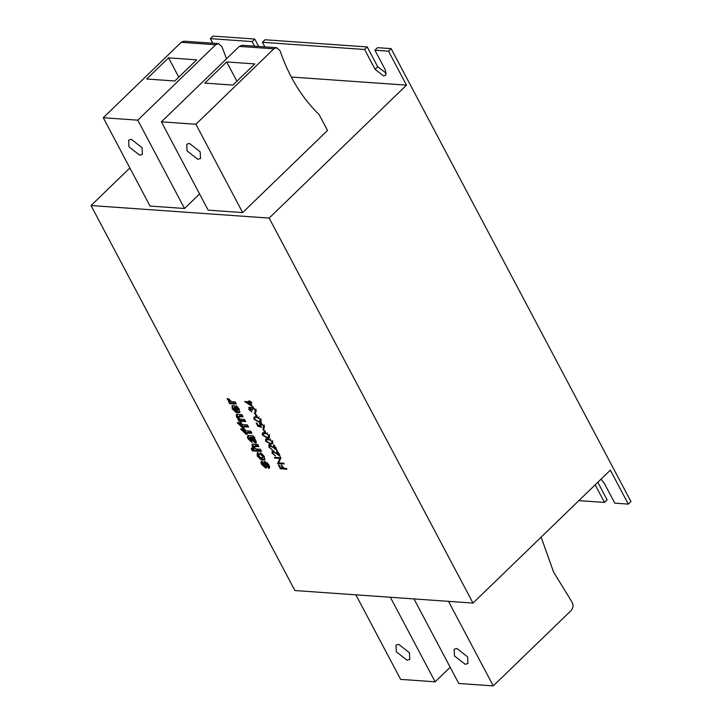 <?xml version="1.0" encoding="UTF-8"?>
<svg xmlns="http://www.w3.org/2000/svg" width="722" height="722" viewBox="0 0 722 722"><rect width="100%" height="100%" fill="white"/><g stroke="black" fill="none" stroke-linecap="round" stroke-linejoin="round"><path stroke-width="1.08" d="M409.473 652.751L398.715 644.358L396.017 645.17L396.351 651.831L407.109 660.215L409.798 659.412L409.473 652.751M467.594 656.839L456.836 648.455L454.138 649.258L454.472 655.919L465.23 664.303L467.919 663.5L467.594 656.839M200.193 151.819L189.435 143.425L186.745 144.238L187.07 150.889L197.828 159.282L200.526 158.47L200.193 151.819M142.072 147.73L131.314 139.337L128.624 140.149L128.949 146.801L139.707 155.194L142.405 154.382L142.072 147.73M254.992 447.983L254.117 448.831L252.294 446.728L252.086 444.328L257.646 444.355L258.846 446.62L254.243 446.485L255.696 445.492L254.306 447.568L256.211 448.976L260.245 449.255L261.508 451.349L252.411 450.889L251.193 448.624L254.117 448.831L254.983 447.902M244.731 429.843L243.865 430.691L243.115 428.868L244.677 429.166L245.642 430.817L250.669 431.169L251.924 433.254L246.843 433.083L247.231 434.292L245.931 434.202L240.643 428.994L241.843 428.895L243.865 430.691L244.749 429.77L243.928 428.209M251.527 432.505L247.718 432.243L246.798 433.164M239.226 418.182L238.35 419.031L236.518 416.937L236.311 414.527L241.87 414.554L243.07 416.82L238.459 416.684L239.912 415.692L238.531 417.767L240.435 419.175L244.469 419.464L245.724 421.549L239.09 421.269L237.827 419.175L239.226 418.101M229.975 400.602L229.1 401.45L227.168 398.562L228.901 399.004L231.482 401.622L235.164 401.883L236.419 403.968L229.795 403.688L228.513 401.594L229.966 400.529L228.179 398.697L227.313 399.546M278.629 462.856L283.782 463.217L284.161 463.93L277.6 463.47L279.91 458.443L274.748 458.082L274.369 457.369L280.93 457.829L278.629 462.856M270.732 444.662L269.432 447.135L272.302 449.788L268.746 447.053L269.423 444.797L275.434 448.669L273.476 444.987L274.152 445.032L277.004 450.42L272.663 447.153L269.342 445.654L269.225 444.797M268.62 445.023L269.423 444.797M264.414 432.604L269.315 435.583L269.369 437.595L267.266 437.992L262.411 435.095L262.366 433.019L264.414 432.604M263.268 427.532L263.521 425.872L260.795 423.742L260.353 425.547L261.617 427.316L257.907 426.278L256.184 423.029L256.861 423.074L258.286 425.763L260.236 426.314L259.487 423.282L260.443 423.029L264.216 425.953L263.647 428.245L263.268 427.532L264.523 426.503M261.671 422.893L260.795 423.742L260.173 423.904L261.048 423.065M264.324 427.975L263.647 428.245L264.478 426.549M255.128 413.065L256.734 416.116L256.066 416.071L254.451 413.02L255.128 413.065M250.254 402.65L252.249 406.405L244.659 401.567L249.207 401.892L248.72 400.972L249.397 401.026L249.875 401.937L251.391 402.046L251.77 402.759L250.254 402.65L251.13 401.802M294.892 590.542L91.044 205.544L269.162 218.08L473 603.078L294.892 590.542M267.438 462.901L266.174 463.587L266.517 465.952L265.714 468.064L261.716 464.526C260.651 462.576 260.777 461.484 262.104 461.259L263.277 463.181L263.196 464.634L264.442 465.88L264.117 463.632L264.848 461.313L268.819 464.941C269.929 466.854 269.902 468 268.746 468.37L267.393 466.367L268.566 465.275L268.349 464.011L267.474 464.86L266.012 463.632L266.833 462.955M264.072 461.511L264.848 461.313M264.442 465.88L265.497 464.986L265.254 463.65L264.378 464.499M263.277 463.181L263.864 462.585M261.283 461.493L262.104 461.259M266.481 467.865L265.714 468.064L266.589 467.215L263.882 465.582M267.591 466.177L267.474 464.86M269.396 468.172L268.746 468.37L269.487 467.513L268.611 468.361M250.579 407.145L249.514 409.509L251.779 411.955L248.846 409.473L249.325 407.28L251.166 408.3L252.186 407.091L255.759 409.979L255.218 412.488L255.074 409.925L252.619 407.804L252.529 410.15L251.852 410.096L249.352 408.092L250.227 407.244M253.494 406.955L252.619 407.804L253.016 407.1M254.848 411.775L256.301 410.376M255.931 412.163L255.218 412.488L256.093 411.639L255.723 410.926M251.166 408.3L252.186 407.091M248.684 407.479L249.325 407.28L249.451 407.993M256.021 416.747L260.922 419.726L260.976 421.747L258.873 422.135L254.018 419.247L253.973 417.172L256.021 416.747M263.521 428.922L265.136 431.973L264.46 431.918L262.844 428.877L263.521 428.922M267.645 438.705L272.537 441.683L272.6 443.696L270.497 444.084L265.642 441.196L265.597 439.12L267.645 438.705M273.963 450.763L272.663 453.236L275.524 455.889L271.968 453.145L272.654 450.889L278.656 454.77L276.707 451.079L277.383 451.124L280.235 456.512L275.885 453.245L272.573 451.755L273.448 450.907M271.851 451.124L272.654 450.889M286.58 468.506L286.959 469.219L280.398 468.749L278.349 464.896L279.026 464.941L280.696 468.091L282.708 468.235L281.048 465.085L281.715 465.13L283.385 468.28L286.58 468.506M236.202 412.542L232.258 408.896L232.033 405.773L234.542 405.574L237.285 410.619L238.648 409.582L237.718 410.475L237.538 408.823L235.841 407L236.392 405.8L239.244 409.085L239.217 412.659L236.202 412.542L237.078 411.693L233.134 408.056L232.258 408.896M239.569 412.415L240.092 411.811L238.513 412.027L237.637 412.876M241.419 423.588L240.543 424.437L239.74 422.794L241.103 422.704L242.33 424.563L247.357 424.915L248.612 427L243.531 426.828L243.919 428.029L242.619 427.938L237.33 422.74L238.531 422.632L240.543 424.437L241.437 423.516L240.616 421.946M248.215 426.251L244.406 425.98L243.476 426.901M252.059 442.469L248.178 438.958C247.086 436.936 247.213 435.781 248.576 435.51L253.142 435.835L254.397 437.92L253.954 438.164L255.823 440.393L256.184 442.821L255.29 443.046L251.337 439.554L250.471 437.911L249.613 437.911L250.489 437.063L249.776 439.021L252.095 442.577M254.803 437.225L253.954 438.164M247.754 435.754L248.576 435.51M259.18 454.725L258.864 456.178L260.398 457.604L262.627 457.775L262.763 456.457L260.795 454.716L260.119 452.739L264.378 456.548L264.243 459.986L261.084 459.761L257.222 456.051L257.249 452.631L257.925 452.703L259.135 454.571L258.747 454.923L259.622 454.075M262.627 457.775L263.72 456.8L263.638 455.609L262.763 456.457M264.64 459.715L265.118 459.138L263.674 459.3L262.799 460.14M242.655 212.584L327.517 130.447L319.124 114.599C301.958 97.939 288.953 76.694 280.109 50.856L276.625 47.706L273.828 48.825L195.897 124.256L161.394 121.828L208.162 210.156L242.655 212.584L195.897 124.256M273.828 48.825L239.334 46.398L161.394 121.828M226.69 61.939L204.822 83.111L232.944 85.088L254.821 63.915L226.69 61.939L236.915 81.243M226.518 58.798L221.979 46.768L218.504 43.618L215.707 44.737L137.776 120.168L103.273 117.74L150.041 206.068L184.534 208.496L137.776 120.168M215.707 44.737L181.204 42.309L103.273 117.74M168.569 57.85L146.701 79.014L174.823 80.999L196.7 59.827L168.569 57.85L178.794 77.155M600.975 479.209L604.287 483.298L614.81 503.153L628.33 504.109L610.343 470.139L473 603.078M386.378 73.364L377.723 66.767L367.236 46.948L364.61 49.493L262.429 42.3L265.055 39.764L367.236 46.948M391.134 48.636L388.517 51.172L374.917 50.215L377.543 47.679L391.134 48.636L630.956 501.564L628.33 504.109M597.798 482.287L607.121 499.895L604.494 502.431L578.845 500.626M212.828 43.221L210.4 38.636L213.026 36.1L254.74 39.033L258.666 46.443M388.517 51.172L406.504 85.142L269.162 218.08M291.291 77.037L406.504 85.142M210.4 38.636L252.113 41.578L254.74 39.033M254.541 46.154L252.113 41.578M262.429 42.3L264.857 46.876M374.917 50.215L385.413 70.034L385.674 75.259L383.553 75.9L375.097 69.303L364.61 49.493M595.172 484.823L604.494 502.431M199.579 193.938L184.534 208.496M129.87 167.964L91.044 205.544M450.185 667.254L435.149 681.812L390.376 597.265M355.883 594.838L400.647 679.384L435.149 681.812M541.13 537.132L553.575 572.041L571.806 601.778C573.575 604.81 573.376 607.707 571.201 610.469L493.27 685.9L448.497 601.354M414.004 598.926L458.768 683.472L493.27 685.9M239.334 46.398L242.123 45.278L276.625 47.706M181.204 42.309L184.002 41.19L218.504 43.618M269.487 467.513L268.34 468.154M269.216 467.305L268.268 465.519M263.377 464.941L262.591 463.686L261.716 464.526M262.591 463.686L261.887 461.259M265.254 463.65L264.748 461.304M250.083 401.044L249.207 401.892M250.832 404.961L249.586 402.605L246.734 402.398L250.832 404.961L251.707 404.112M250.462 401.757L249.586 402.605M247.61 401.558L246.734 402.398M249.722 408.625L248.846 409.473M255.949 409.076L255.074 409.925M252.727 409.248L251.852 410.096M256.942 415.222L256.066 416.071M261.256 421.215L260.001 421.305M259.749 421.287L258.873 422.135M254.893 418.399L254.018 419.247M257.276 416.612L254.658 417.812L254.559 416.847M255.895 416.747L254.658 417.812L254.685 419.265L258.494 421.422L260.263 421.125L260.236 419.662L258.205 417.876L256.4 417.46M260.263 421.125L261.156 420.267M259.081 417.036L258.205 417.876M261.111 418.814L260.236 419.662M258.783 425.429L257.907 426.278M261.111 425.466L260.236 426.314M260.489 424.527L259.613 425.375M260.209 423.877L260.091 423.038M264.396 425.023L263.521 425.872M265.335 431.079L264.46 431.918M269.658 437.063L268.394 437.162M268.142 437.144L267.266 437.992M263.286 434.247L262.411 435.095M263.043 433.678L262.952 432.695M264.288 432.595L263.052 433.669L263.079 435.122L266.887 437.279L268.656 436.981L268.629 435.51L266.598 433.732L263.052 433.669M269.532 436.133L268.656 436.981M265.669 432.469L264.793 433.317M267.474 432.884L266.598 433.732M269.505 434.662L268.629 435.51M272.88 443.164L271.616 443.254M271.373 443.245L270.497 444.084M266.517 440.348L265.642 441.196M266.265 439.779L266.174 438.795M267.51 438.696L266.283 439.761L266.301 441.214L270.118 443.38L271.887 443.082L271.86 441.611L269.829 439.833L266.283 439.761M272.763 442.234L271.887 443.082M268.891 438.57L268.024 439.409M270.705 438.985L269.829 439.833M272.726 440.763L271.86 441.611M269.622 446.205L268.746 447.053M276.309 447.82L275.434 448.669M273.539 446.304L272.663 447.153M272.844 452.306L271.968 453.145M272.591 451.737L272.447 450.889M279.531 453.921L278.656 454.77M276.761 452.405L275.885 453.245M278.737 462.64L277.6 463.47M278.475 462.622L277.519 463.316M278.394 462.477L280.786 457.604L279.91 458.443M275.623 457.234L274.748 458.082M281.273 467.91L280.398 468.749M283.584 467.387L282.708 468.235M236.022 403.219L230.67 402.84L229.795 403.688M230.67 402.84L229.515 403.481M230.39 402.632L229.388 400.755M233.134 408.056L232.574 405.457M238.594 409.627L238.413 407.975L237.538 408.823M238.413 407.975L236.87 406.296L235.995 407.145M236.87 406.296L235.841 407M236.717 406.152L235.841 406.892M238.513 412.027L237.078 411.693M236.816 409.609L235.941 410.457L234.361 407.605L235.237 406.757L234.533 407.154M234.361 407.605L233.883 408.995L235.408 410.394L236.789 409.69M238.377 417.433L237.394 416.089L236.518 416.937M237.394 416.089L236.906 414.257M242.727 415.89L239.912 415.692M245.327 420.8L239.966 420.421L239.09 421.269M239.966 420.421L238.82 421.061M239.695 420.213L238.693 418.336M243.585 427.099L242.619 427.938M243.494 427.09L242.357 427.74M243.233 426.892L242.727 425.944L241.852 426.792M242.727 425.944L241.753 426.702M242.628 425.854L241.455 426.684M242.33 425.836L238.531 422.496L237.655 423.345M246.897 433.362L245.931 434.202M246.807 433.353L245.67 433.994M246.545 433.146L246.04 432.198L245.164 433.047M246.04 432.198L245.065 432.965M245.94 432.117L244.767 432.938M245.642 432.09L241.843 428.76L240.968 429.608M251.482 441.079L249.054 438.11L248.178 438.958M249.054 438.11L248.341 435.51M256.4 442.207L255.29 443.046M256.166 442.198L253.521 440.646M252.213 438.705L251.337 439.554M251.725 437.776L251.346 437.063L250.471 437.911M251.346 437.063L250.363 437.821M254.216 437.776L252.501 437.063L251.581 437.983L253.927 440.754L255.146 439.815L255.019 438.841L254.144 439.689L251.581 437.983M253.927 440.754L254.144 439.689M252.998 437.099L252.122 437.947M254.162 447.243L253.169 445.88L252.294 446.728M253.169 445.88L252.682 444.057M258.512 445.691L255.696 445.492M261.111 450.6L253.287 450.05L252.411 450.889M253.287 450.05L252.131 450.69M253.007 449.842L252.005 447.956M263.674 459.3L261.96 458.912L261.084 459.761M261.96 458.912L258.097 455.203L257.222 456.051M258.097 455.203L257.492 452.55M263.638 455.609L262.059 454.147L261.093 454.977M261.969 454.129L261.048 454.95M261.924 454.111L260.795 454.716M261.671 453.876L261.427 453.281M375.097 69.303L377.723 66.767M264.992 462.784L264.117 463.632M235.336 406.829L234.46 407.677M262.059 454.147L261.183 454.995M255.254 411.54L256.13 410.701M269.342 445.654L270.218 444.806M229.127 401.441L230.002 400.593M235.95 410.52L236.825 409.681M238.377 419.022L239.253 418.173M243.476 426.837L244.352 425.989M240.579 424.419L241.455 423.579M246.789 433.101L247.664 432.252M243.892 430.682L244.767 429.834M253.9 438.083L254.776 437.234M251.572 437.92L252.447 437.072M254.144 448.822L255.019 447.974"/></g></svg>
